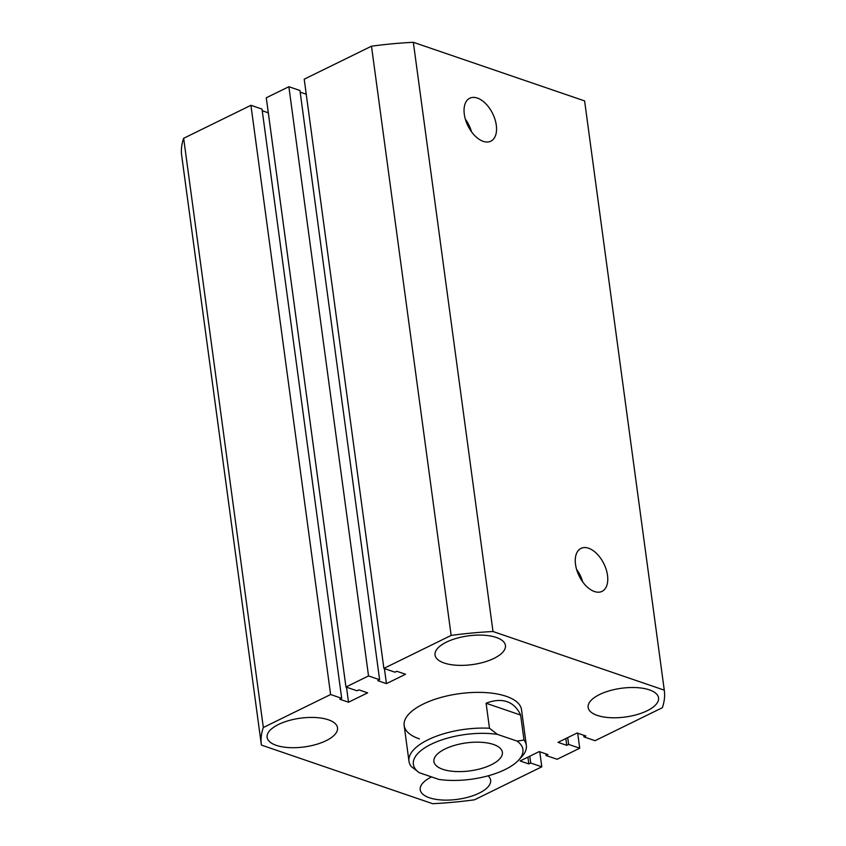 <?xml version="1.0" encoding="UTF-8"?>
<svg xmlns="http://www.w3.org/2000/svg" width="846" height="846" viewBox="0 0 846 846"><rect width="100%" height="100%" fill="white"/><g stroke="black" fill="none" stroke-linecap="round" stroke-linejoin="round"><path stroke-width="1.27" d="M477.366 98.073A23.921 13.8 63.9 0 0 469.498 98.369A23.921 13.8 63.9 0 0 465.681 120.269A23.921 13.8 63.9 0 0 483.225 141.356A23.921 13.8 63.9 0 0 490.553 141.324A23.921 13.8 63.9 0 0 495.069 119.646A23.921 13.8 63.9 0 0 477.366 98.073M588.594 548.24A23.921 13.8 63.9 0 0 580.716 548.536A23.921 13.8 63.9 0 0 576.898 570.437A23.921 13.8 63.9 0 0 594.442 591.523A23.921 13.8 63.9 0 0 601.77 591.491A23.921 13.8 63.9 0 0 606.286 569.813A23.921 13.8 63.9 0 0 588.594 548.24M649.4 689.871A35.532 14.509 172.3 0 0 609.702 690.706A35.532 14.509 172.3 0 0 588.139 707.404A35.532 14.509 172.3 0 0 597.287 715.42A35.532 14.509 172.3 0 0 636.985 714.595A35.532 14.509 172.3 0 0 658.558 697.887A35.532 14.509 172.3 0 0 649.4 689.871M431.555 776.903A35.532 14.509 172.3 0 0 420.219 789.741A35.532 14.509 172.3 0 0 429.377 797.757A35.532 14.509 172.3 0 0 469.075 796.921A35.532 14.509 172.3 0 0 490.638 780.224A35.532 14.509 172.3 0 0 488.121 775.824M496.285 637.461A35.532 14.509 172.3 0 0 456.597 638.296A35.532 14.509 172.3 0 0 435.024 655.005A35.532 14.509 172.3 0 0 444.182 663.01A35.532 14.509 172.3 0 0 483.88 662.185A35.532 14.509 172.3 0 0 505.443 645.477A35.532 14.509 172.3 0 0 496.285 637.461M328.375 719.798A35.532 14.509 172.3 0 0 288.676 720.623A35.532 14.509 172.3 0 0 267.114 737.331A35.532 14.509 172.3 0 0 276.261 745.347A35.532 14.509 172.3 0 0 315.96 744.512A35.532 14.509 172.3 0 0 337.522 727.814A35.532 14.509 172.3 0 0 328.375 719.798M497.437 734.381A55.265 22.567 172.3 0 0 431.185 744.237A55.265 22.567 172.3 0 0 419.267 772.705L411.315 766.571A59.209 24.174 -7.7 0 1 408.978 761.252A59.209 24.174 -7.7 0 1 489.485 728.247L497.437 734.381L517.012 741.075L524.002 740.06A59.209 24.174 -7.7 0 1 526.339 745.389L521.517 709.678A59.209 24.174 172.3 0 0 506.257 696.321A59.209 24.174 172.3 0 0 440.1 697.696A59.209 24.174 172.3 0 0 404.155 725.54A59.209 24.174 172.3 0 0 419.405 738.896M539.759 751.777L541.789 766.814L474.511 799.798A203.304 83.014 172.3 0 1 432.666 803.7L261.393 745.083A203.304 83.014 172.3 0 1 261.361 744.85L181.7 155.632A203.304 83.014 172.3 0 0 181.731 155.854M541.789 766.814L530.706 763.018L529.786 756.218M530.706 763.018L528.824 763.938L527.904 757.138M528.824 763.938L520.11 760.956L539.219 751.586L547.933 754.569L546.051 755.499L545.829 753.849M546.051 755.499L557.133 759.285L579.722 748.213L577.681 733.175M584.671 101.383A203.304 83.014 172.3 0 0 584.639 101.15A203.304 83.014 172.3 0 0 584.607 100.917L664.269 690.146A203.304 83.014 172.3 0 1 664.3 690.368A203.304 83.014 172.3 0 1 662.344 707.711L595.066 740.694L583.973 736.898L585.855 735.978L577.141 732.996L558.043 742.365L566.746 745.347L568.628 744.427L567.708 737.617M568.628 744.427L579.722 748.213M566.746 745.347L565.826 738.547M583.973 736.898L583.751 735.259M584.607 100.917L413.334 42.3A203.304 83.014 172.3 0 0 371.489 46.202L304.211 79.186L383.873 668.403L394.955 672.2L396.837 671.28L405.551 674.262L386.442 683.631L384.412 668.594M664.269 690.146L493.007 631.518L413.334 42.3M493.007 631.518A203.304 83.014 172.3 0 0 451.151 635.42L371.489 46.202M451.151 635.42L383.873 668.403M306.241 94.223L300.171 92.151M386.442 683.631L377.739 680.649L379.611 679.729L299.949 90.501L288.867 86.715L266.279 97.787L345.951 687.005L368.528 675.933L288.867 86.715M379.611 679.729L368.528 675.933M341.689 698.32L262.027 109.102L250.934 105.306L330.606 694.524L341.689 698.32L339.806 699.24L348.52 702.222L367.629 692.853L358.916 689.871L357.033 690.801L345.951 687.005M348.52 702.222L346.49 687.185M262.249 110.741L268.319 112.825M250.934 105.306L183.656 138.289A203.304 83.014 172.3 0 0 181.7 155.632M330.606 694.524L263.328 727.507L183.656 138.289M263.328 727.507A203.304 83.014 172.3 0 0 261.361 744.85M580.409 578.368A21.118 12.182 63.9 0 0 577.998 573.461M582.757 581.985A22.937 13.229 63.9 0 0 576.581 569.39M469.192 128.201A21.118 12.182 63.9 0 0 466.781 123.294M471.539 131.817A22.937 13.229 63.9 0 0 465.363 119.223M493.472 744.469A34.538 14.107 172.3 0 0 454.884 745.273A34.538 14.107 172.3 0 0 433.913 761.516A34.538 14.107 172.3 0 0 442.807 769.31A34.538 14.107 172.3 0 0 481.406 768.506A34.538 14.107 172.3 0 0 502.376 752.263A34.538 14.107 172.3 0 0 493.472 744.469M524.002 740.06L520.628 715.071C517.562 708.25 513.014 703.777 506.987 701.672C500.917 699.642 493.958 700.16 486.101 703.248L489.485 728.247M526.339 745.389A59.209 24.174 -7.7 0 1 521.591 756.937L518.482 760.268A55.265 22.567 172.3 0 0 517.012 741.075M419.267 772.705L438.852 779.409A55.265 22.567 172.3 0 0 518.482 760.268M520.628 715.071L486.101 703.248M664.3 690.368L584.639 101.15M404.155 725.54L408.978 761.252"/></g></svg>
